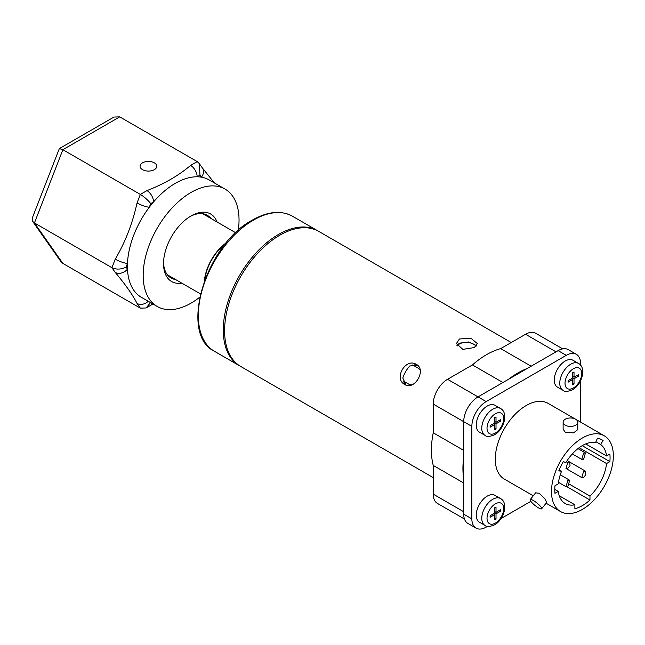 <?xml version="1.0" encoding="UTF-8"?>
<svg xmlns="http://www.w3.org/2000/svg" width="645" height="645" viewBox="0 0 645 645"><rect width="100%" height="100%" fill="white"/><g stroke="black" fill="none" stroke-linecap="round" stroke-linejoin="round"><path stroke-width="0.97" d="M181.769 283.107A38.998 22.519 -60 0 1 163.532 263.676A38.998 22.519 -60 0 1 191.105 215.914A38.998 22.519 -60 0 1 217.051 221.993M210.85 218.413A36.209 20.906 120 0 0 207.239 215.261A36.209 20.906 120 0 0 190.098 216.518M142.521 169.667A8.353 4.821 180 0 1 140.07 166.257A8.353 4.821 180 0 1 145.23 161.798A8.353 4.821 180 0 1 154.332 162.846A8.353 4.821 180 0 1 156.783 166.257A8.353 4.821 180 0 1 151.623 170.715A8.353 4.821 180 0 1 142.521 169.667M238.263 230.418A67.781 39.135 120 0 0 239.037 220.09A67.781 39.135 120 0 0 224.992 189.058A67.781 39.135 120 0 0 172.763 207.214A67.781 39.135 120 0 0 143.174 275.431A67.781 39.135 120 0 0 157.211 306.464A67.781 39.135 120 0 0 199.668 297.272M224.992 189.058L209.238 179.963A67.781 39.135 120 0 0 201.401 177.165A67.781 39.135 120 0 0 197.16 176.786A67.781 39.135 120 0 0 153.534 201.974A67.781 39.135 120 0 0 149.293 207.247A67.781 39.135 120 0 0 127.476 263.474A67.781 39.135 120 0 0 127.42 266.337A67.781 39.135 120 0 0 127.476 269.118A67.781 39.135 120 0 0 141.457 297.361L157.211 306.464M115.229 259.177L111.924 267.699C116.358 269.707 121.075 269.513 126.065 267.111L127.476 263.474A9.288 1.959 -158.8 0 1 115.229 259.177C125.243 242.23 132.515 223.493 137.046 202.949L140.352 194.427L146.963 190.606A9.288 5.362 -120 0 1 153.534 201.974L150.704 203.61C148.003 200.111 144.553 197.056 140.352 194.427L62.871 149.696L59.34 148.592L32.25 218.115L32.653 221.396L34.443 222.968L62.871 263.418L140.352 308.149L137.046 303.44C132.652 294.813 125.38 284.469 115.229 272.408L111.924 267.699L34.443 222.968L62.871 149.696L119.736 116.866L113.98 117.043L59.34 148.592M146.963 190.606C164.185 183.914 178.721 175.513 190.597 165.418L197.209 161.597L119.736 116.866M163.548 262.507A36.209 20.906 120 0 0 171.03 277.979A36.209 20.906 120 0 0 175.569 279.527M32.653 221.396L60.848 261.515L62.871 263.418M197.209 161.597L199.24 163.491L199.982 175.158L197.16 176.786A9.288 5.362 -120 0 0 190.597 165.418M199.24 163.491L202.425 168.039A9.288 7.321 144.9 0 1 202.433 168.039A9.288 7.321 144.9 0 1 201.401 177.165L199.982 175.158M150.704 203.61L149.293 207.247A9.288 1.959 -158.8 0 1 137.046 202.949M126.065 267.111L127.476 269.118A9.288 7.321 144.9 0 1 115.229 272.408M148.253 301.288A9.288 7.321 144.9 0 1 137.046 303.44M150.527 302.602L146.101 307.963L140.352 308.149M152.994 304.029L151.607 304.787A9.288 5.362 -120 0 0 152.647 303.827M225.637 243.657A34.822 20.1 120 0 0 204.82 279.712M459.442 338.996L470.874 338.182L477.356 343.575L474.285 347.566L462.852 349.372L456.37 343.575L459.442 338.996M404.77 384.517C414.525 390.983 426.853 369.641 416.372 364.417C405.697 357.411 393.337 378.728 404.77 384.517M431.408 450.178A77.997 45.029 -60 0 1 433.247 432.811A77.997 45.029 -60 0 0 433.247 465.424A77.997 45.029 -60 0 1 431.408 450.178M463.715 450.404L433.247 432.811L433.247 404.084A20.245 11.691 120 0 1 447.557 379.292L472.438 364.933A77.997 45.029 -60 0 1 500.681 348.623A77.997 45.029 -60 0 0 486.564 354.653A77.997 45.029 -60 0 0 472.438 364.933L502.906 382.517M433.247 477.623L240.746 366.481A77.997 45.029 -60 0 1 224.589 330.772A77.997 45.029 -60 0 1 258.637 252.284A77.997 45.029 -60 0 1 318.743 231.386L511.243 342.527M456.91 345.664L459.442 343.172L468.923 341.939L476.566 345.672M417.581 365.28L409.777 365.965C406.616 369.488 404.294 373.511 402.811 378.026L406.1 385.113M583.604 453.137L581.75 459.385L583.604 459.2L585.458 452.951L583.604 453.137M567.842 462.231L565.988 468.488L567.842 468.302L570.027 465.69L569.704 462.054L567.842 462.231M567.842 480.428L565.988 486.677L567.842 486.499L569.704 480.251L567.842 480.428M583.604 471.334L581.742 477.582L583.604 477.397L585.789 474.793L585.458 471.148L583.604 471.334M541.639 508.792L546.775 502.391L544.719 498.529L539.131 493.288L535.648 492.82L530.206 499.593A7.337 1.548 -141.2 0 0 532.464 503.189A7.337 1.548 -141.2 0 0 538.51 507.881A7.337 1.548 -141.2 0 0 541.639 508.792A7.337 1.548 -141.2 0 0 539.373 505.196A7.337 1.548 -141.2 0 0 533.326 500.504A7.337 1.548 -141.2 0 0 530.206 499.593M563.117 422.217L563.117 429.102L565.27 432.255L573.574 432.868L577.791 429.594L577.791 422.217A7.337 4.233 0 0 0 575.638 419.218A7.337 4.233 0 0 0 567.648 418.299A7.337 4.233 0 0 0 563.117 422.217A7.337 4.233 0 0 0 565.27 425.208A7.337 4.233 0 0 0 573.26 426.127A7.337 4.233 0 0 0 577.791 422.217M582.419 437.971A43.731 25.252 120 0 0 553.845 476.51A43.731 25.252 120 0 0 560.553 511.558A43.731 25.252 120 0 0 582.419 509.389A43.731 25.252 120 0 0 610.992 470.85A43.731 25.252 120 0 0 604.284 435.81A43.731 25.252 120 0 0 582.419 437.971M574.921 418.855L548.081 403.359A43.731 25.252 120 0 0 526.215 405.528A43.731 25.252 120 0 0 497.65 444.066A43.731 25.252 120 0 0 504.35 479.106L533.254 495.795M580.581 365.215L580.581 363.603A20.245 11.691 120 0 0 576.388 354.331A20.245 11.691 120 0 0 566.27 355.339L558.127 350.638L478.026 396.885L486.169 401.585A20.245 11.691 120 0 0 471.85 426.377L471.85 518.87A20.245 11.691 120 0 0 476.042 528.134A20.245 11.691 120 0 0 486.169 527.134L487.564 526.328M558.127 350.638A20.245 11.691 -60 0 1 568.245 349.63L576.388 354.331M476.042 528.134L467.907 523.434A20.245 11.691 -60 0 1 463.715 514.17L471.85 518.87M471.85 426.377L463.715 421.677L463.715 514.17M433.247 404.084L463.715 421.677A20.245 11.691 -60 0 1 478.026 396.885L447.557 379.292M579.137 447.711L606.558 463.537L609.864 461.626A39.095 22.567 120 0 0 609.864 454.048L606.558 455.959A34.451 19.89 120 0 0 600.64 444.494L603.091 440.559A39.095 22.567 120 0 0 601.962 439.825A39.095 22.567 120 0 0 597.439 438.213L595.658 442.43A34.451 19.89 120 0 0 565.673 462.925L563.416 461.481A39.095 22.567 120 0 0 558.747 470.882L561.553 471.213A34.451 19.89 120 0 0 558.28 483.831L554.974 485.741A39.095 22.567 120 0 0 554.974 493.32L558.28 491.409A34.451 19.89 120 0 0 565.197 503.519A34.451 19.89 120 0 0 574.872 504.785L574.872 508.744A39.095 22.567 120 0 0 589.973 500.028L589.973 496.061A34.451 19.89 120 0 0 606.558 463.537M569.777 484.403L589.973 496.061M554.781 489.386L558.28 491.409M559.263 495.771L574.872 504.785M559.175 469.834L561.553 471.213M563.351 461.586L565.673 462.925M580.581 422.12L580.581 380.752M566.27 355.339L486.169 401.585M501.02 518.556L530.835 501.342M585.7 443.913L606.558 455.959M595.932 441.777L600.64 444.494M582.225 445.671L609.864 461.626M600.769 439.221L603.091 440.559M567.068 486.806L589.973 500.028M476.26 346.034L474.22 344.43C469.326 341.898 464.424 341.689 459.506 343.817L457.136 346.043M508.784 379.123A77.997 45.029 -60 0 1 518.072 372.85A77.997 45.029 -60 0 1 527.368 368.4M531.149 366.215L500.681 348.623L525.562 334.263L556.022 351.847M415.178 364.812A72.143 41.651 120 0 0 414.396 365.949L418.008 368.037L420.209 370.222M411.712 384.936L408.72 384.122L405.108 382.034A72.143 41.651 120 0 0 404.512 383.283M404.052 382.501A68.894 39.78 -60 0 1 404.447 381.655L403.423 381.058M414.396 365.949L413.735 365.57A68.894 39.78 -60 0 1 414.267 364.804M414.066 365.763L412.703 364.981M562.706 348.864L535.681 333.255A20.245 11.691 120 0 0 525.562 334.263M463.715 483.016L433.247 465.424L433.247 494.151A20.245 11.691 120 0 0 437.439 503.423L464.465 519.023M463.715 478.646A77.997 45.029 -60 0 1 463.715 457.192M404.447 381.655L405.108 382.034M565.222 361.023A15.504 8.949 120 0 0 555.087 374.689A15.504 8.949 120 0 0 557.465 387.113L562.98 390.298A15.504 8.949 -60 0 1 560.602 377.873A15.504 8.949 -60 0 1 570.736 364.207A15.504 8.949 -60 0 1 578.484 363.441L572.97 360.257A15.504 8.949 120 0 0 565.222 361.023M572.704 383.315L574.018 384.073L572.704 384.831L572.704 379.518L568.108 382.179L568.108 380.663L572.704 378.002L572.704 372.697L574.018 371.939L574.018 377.244L572.704 376.486M572.704 379.518L571.389 378.76M577.299 375.35L578.613 376.108L578.613 374.592L574.018 377.244M578.613 376.108L574.018 378.76L572.704 378.002M574.018 384.073L574.018 378.76M487.217 496.126A15.504 8.949 120 0 0 477.09 509.792A15.504 8.949 120 0 0 479.461 522.216L484.976 525.401A15.504 8.949 -60 0 1 482.605 512.977A15.504 8.949 -60 0 1 492.732 499.311A15.504 8.949 -60 0 1 500.488 498.537L494.973 495.36A15.504 8.949 120 0 0 487.217 496.126M494.699 518.411L496.013 519.169L494.699 519.926L494.699 514.621L490.103 517.274L490.103 515.758L494.699 513.106L494.699 507.8L496.013 507.043L496.013 512.348L494.699 511.59M494.699 514.621L493.393 513.863M499.294 510.453L500.609 511.211L500.609 509.695L496.013 512.348M500.609 511.211L496.013 513.863L494.699 513.106M496.013 519.169L496.013 513.863M500.488 408.47L494.973 405.286A15.504 8.949 120 0 0 487.217 406.06A15.504 8.949 120 0 0 477.09 419.718A15.504 8.949 120 0 0 479.461 432.15L484.976 435.327A15.504 8.949 -60 0 1 482.605 422.902A15.504 8.949 -60 0 1 492.732 409.244A15.504 8.949 -60 0 1 500.488 408.47C508.728 412.639 504.027 429.675 494.586 434.746C489.684 436.778 486.475 436.979 484.976 435.327M500.609 421.145L496.013 423.797L494.699 423.039L494.699 417.734L496.013 416.976L496.013 422.281L500.609 419.629L500.609 421.145L499.294 420.387M496.013 422.281L494.699 421.524M496.013 423.797L496.013 429.102L494.699 428.344M494.699 423.039L490.103 425.692L490.103 427.208L494.699 424.555L494.699 429.86L496.013 429.102M494.699 424.555L493.393 423.797M204.392 280.865A35.282 20.374 -60 0 1 226.419 242.705M253.477 220.082A77.997 45.029 -60 0 1 292.475 216.22C281.099 210.125 267.788 211.383 252.55 219.993C205.594 244.391 178.439 334.118 214.479 351.315A77.997 45.029 -60 0 1 202.522 288.815A77.997 45.029 -60 0 1 253.477 220.082M240.101 366.094L239.432 365.723A77.997 45.029 -60 0 1 227.475 303.223A77.997 45.029 -60 0 1 278.43 234.49A77.997 45.029 -60 0 1 317.429 230.628L292.475 216.22M433.247 494.151L463.715 511.743M573.357 368.755A11.795 6.805 120 0 0 565.02 383.203A11.795 6.805 120 0 0 573.357 388.016A11.795 6.805 120 0 0 581.701 373.568A11.795 6.805 120 0 0 573.357 368.755M495.36 503.858A11.795 6.805 120 0 0 487.023 518.298A11.795 6.805 120 0 0 495.36 523.111A11.795 6.805 120 0 0 503.697 508.671A11.795 6.805 120 0 0 495.36 503.858M495.36 433.045A11.795 6.805 120 0 0 503.697 418.605A11.795 6.805 120 0 0 495.36 413.792A11.795 6.805 120 0 0 487.023 428.232A11.795 6.805 120 0 0 495.36 433.045M202.433 168.039L214.398 182.938M151.607 304.787L146.101 307.963M318.082 231.023L317.429 230.628M239.432 365.723L214.479 351.315M581.75 459.385L572.3 453.935M565.988 468.488L581.742 477.582M565.988 486.677L558.473 482.339M560.553 511.558L546.113 503.221M604.284 435.81L576.275 419.637M585.458 471.148L569.72 462.062M569.704 480.251L560.263 474.793M569.704 462.054L567.157 460.578M585.458 452.951L577.944 448.614M562.98 390.298C564.48 391.942 567.681 391.749 572.591 389.717C582.024 384.646 586.732 367.602 578.484 363.441M484.976 525.401C486.475 527.046 489.684 526.852 494.586 524.812C504.027 519.749 508.728 502.705 500.488 498.537M167.418 274.826L200.426 293.878M202.699 213.713L235.707 232.764"/></g></svg>
